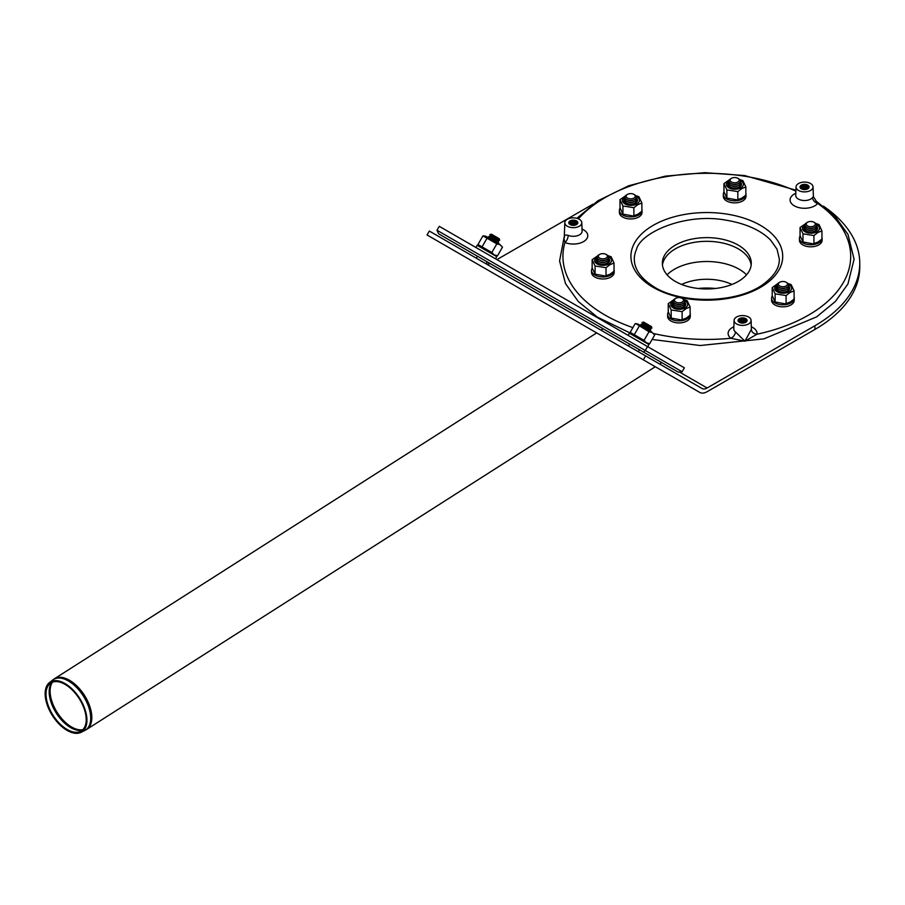 <?xml version="1.0" encoding="UTF-8"?>
<svg xmlns="http://www.w3.org/2000/svg" width="905" height="905" viewBox="0 0 905 905"><rect width="100%" height="100%" fill="white"/><g stroke="black" fill="none" stroke-linecap="round" stroke-linejoin="round"><path stroke-width="1.36" d="M786.117 282.258L786.92 282.722A5.668 3.269 180 0 1 786.92 287.349A5.668 3.269 180 0 1 778.911 287.349L778.911 287.349A5.668 3.269 180 0 1 778.911 282.722L779.714 282.258A4.536 2.613 180 0 1 786.117 282.258A4.536 2.613 180 0 1 786.117 285.957A4.536 2.613 180 0 1 779.714 285.957A4.536 2.613 180 0 1 779.714 282.258M786.468 287.575A4.536 2.613 180 0 1 786.117 287.813A4.536 2.613 180 0 1 779.714 287.813L779.714 287.813A4.536 2.613 180 0 1 779.352 287.575M779.714 287.813L778.911 287.349L779.714 287.813M788.346 285.957A5.668 3.269 180 0 1 786.92 289.193A5.668 3.269 180 0 1 778.911 289.193L778.911 289.193A5.668 3.269 180 0 1 777.486 285.957M786.468 289.43A4.536 2.613 180 0 1 786.117 289.657A4.536 2.613 180 0 1 779.714 289.657L779.714 289.657A4.536 2.613 180 0 1 779.352 289.43M779.714 289.657L778.911 289.193L779.714 289.657M788.346 287.813A5.668 3.269 180 0 1 786.92 291.048A5.668 3.269 180 0 1 778.911 291.048L778.911 291.048A5.668 3.269 180 0 1 777.486 287.813M781.072 292.044A4.536 2.613 180 0 1 779.714 291.512L779.714 291.512A4.536 2.613 180 0 1 779.352 291.274M786.468 291.274A4.536 2.613 180 0 1 786.117 291.512A4.536 2.613 180 0 1 784.759 292.044M779.714 291.512L778.911 291.048L779.714 291.512M777.259 290.448A5.668 3.269 180 0 1 777.486 289.657M788.346 289.657A5.668 3.269 180 0 1 788.572 290.448M813.968 222.245L814.772 222.709A5.668 3.269 180 0 1 814.772 227.325A5.668 3.269 180 0 1 812.238 228.173A5.668 3.269 180 0 1 806.762 227.325A5.668 3.269 180 0 1 806.762 222.709L807.565 222.245A4.536 2.613 180 0 1 813.968 222.245A4.536 2.613 180 0 1 811.943 226.623A4.536 2.613 180 0 1 806.841 225.402A4.536 2.613 180 0 1 807.565 222.245M814.33 227.562A4.536 2.613 180 0 1 813.968 227.789A4.536 2.613 180 0 1 811.943 228.467A4.536 2.613 180 0 1 807.565 227.789A4.536 2.613 180 0 1 807.203 227.562M816.197 225.945A5.668 3.269 180 0 1 814.772 229.18A5.668 3.269 180 0 1 812.238 230.028A5.668 3.269 180 0 1 806.762 229.18A5.668 3.269 180 0 1 805.337 225.945M814.33 229.406A4.536 2.613 180 0 1 813.968 229.644A4.536 2.613 180 0 1 811.943 230.323A4.536 2.613 180 0 1 807.565 229.644A4.536 2.613 180 0 1 807.203 229.406M816.197 227.789A5.668 3.269 180 0 1 814.772 231.024A5.668 3.269 180 0 1 812.238 231.872A5.668 3.269 180 0 1 806.762 231.024A5.668 3.269 180 0 1 805.337 227.789M808.923 232.031A4.536 2.613 180 0 1 807.565 231.488A4.536 2.613 180 0 1 807.203 231.261M814.33 231.261A4.536 2.613 180 0 1 813.968 231.488A4.536 2.613 180 0 1 812.611 232.031M805.111 230.424A5.668 3.269 180 0 1 805.337 229.644M816.197 229.644A5.668 3.269 180 0 1 816.423 230.424M737.869 178.308L738.672 178.771A5.668 3.269 180 0 1 740.143 181.928A5.668 3.269 180 0 1 738.672 183.387A5.668 3.269 180 0 1 730.663 183.387A5.668 3.269 180 0 1 730.663 178.771L731.466 178.308A4.536 2.613 180 0 1 737.869 178.308A4.536 2.613 180 0 1 739.046 180.83A4.536 2.613 180 0 1 732.405 182.425A4.536 2.613 180 0 1 731.466 178.308M738.231 183.625A4.536 2.613 180 0 1 737.869 183.851A4.536 2.613 180 0 1 731.466 183.851A4.536 2.613 180 0 1 731.104 183.625M740.098 182.007A5.668 3.269 180 0 1 740.143 183.772A5.668 3.269 180 0 1 738.672 185.242A5.668 3.269 180 0 1 730.663 185.242A5.668 3.269 180 0 1 729.238 182.007M738.231 185.468A4.536 2.613 180 0 1 737.869 185.706A4.536 2.613 180 0 1 731.466 185.706A4.536 2.613 180 0 1 731.104 185.468M740.098 183.851A5.668 3.269 180 0 1 740.143 185.627A5.668 3.269 180 0 1 738.672 187.097A5.668 3.269 180 0 1 730.663 187.097A5.668 3.269 180 0 1 729.238 183.851M738.231 187.324A4.536 2.613 180 0 1 737.869 187.55A4.536 2.613 180 0 1 736.512 188.093M732.824 188.093A4.536 2.613 180 0 1 731.466 187.55A4.536 2.613 180 0 1 731.104 187.324M729.011 186.487A5.668 3.269 180 0 1 729.238 185.706M740.098 185.706A5.668 3.269 180 0 1 740.324 186.487M634.722 194.847L633.919 194.383L634.722 194.847A5.668 3.269 180 0 1 634.722 199.473A5.668 3.269 180 0 1 626.701 199.473A5.668 3.269 180 0 1 626.701 194.847L627.504 194.383A4.536 2.613 180 0 1 633.919 194.383L633.919 194.383A4.536 2.613 180 0 1 633.919 198.082A4.536 2.613 180 0 1 627.504 198.082A4.536 2.613 180 0 1 627.504 194.383M634.269 199.7A4.536 2.613 180 0 1 633.919 199.937A4.536 2.613 180 0 1 627.504 199.937A4.536 2.613 180 0 1 627.154 199.7M636.147 198.082A5.668 3.269 180 0 1 634.722 201.329A5.668 3.269 180 0 1 626.701 201.329A5.668 3.269 180 0 1 625.276 198.082M634.269 201.555A4.536 2.613 180 0 1 633.919 201.781A4.536 2.613 180 0 1 627.504 201.781A4.536 2.613 180 0 1 627.154 201.555M636.147 199.937A5.668 3.269 180 0 1 634.722 203.173A5.668 3.269 180 0 1 626.701 203.173A5.668 3.269 180 0 1 625.276 199.937M634.269 203.41A4.536 2.613 180 0 1 633.919 203.636A4.536 2.613 180 0 1 632.561 204.179M628.862 204.179A4.536 2.613 180 0 1 627.504 203.636A4.536 2.613 180 0 1 627.154 203.41M636.147 201.781A5.668 3.269 180 0 1 636.373 202.573M625.05 202.573A5.668 3.269 180 0 1 625.276 201.781M606.056 254.407L606.859 254.871A5.668 3.269 180 0 1 606.859 259.497A5.668 3.269 180 0 1 598.85 259.497A5.668 3.269 180 0 1 598.85 254.871L599.653 254.407A4.536 2.613 180 0 1 601.678 253.728A4.536 2.613 180 0 1 606.056 254.407A4.536 2.613 180 0 1 606.056 258.106A4.536 2.613 180 0 1 599.653 258.106A4.536 2.613 180 0 1 599.653 254.407M606.418 259.724A4.536 2.613 180 0 1 606.056 259.95A4.536 2.613 180 0 1 599.653 259.95A4.536 2.613 180 0 1 599.291 259.724M608.284 258.106A5.668 3.269 180 0 1 606.859 261.341A5.668 3.269 180 0 1 598.85 261.341A5.668 3.269 180 0 1 597.424 258.106A6.799 3.925 180 0 0 596.056 260.414A6.799 3.925 180 0 0 602.854 264.339A6.799 3.925 180 0 0 609.653 260.414A6.799 3.925 180 0 0 608.307 258.072M606.418 261.579A4.536 2.613 180 0 1 606.056 261.805A4.536 2.613 180 0 1 599.653 261.805A4.536 2.613 180 0 1 599.291 261.579M608.284 259.95A5.668 3.269 180 0 1 606.859 263.197A5.668 3.269 180 0 1 598.85 263.197A5.668 3.269 180 0 1 597.424 259.95M606.418 263.423A4.536 2.613 180 0 1 606.056 263.649A4.536 2.613 180 0 1 604.698 264.192M601.01 264.192A4.536 2.613 180 0 1 599.653 263.649A4.536 2.613 180 0 1 599.291 263.423M608.284 261.805A5.668 3.269 180 0 1 608.511 262.586M597.198 262.586A5.668 3.269 180 0 1 597.424 261.805M682.166 298.345L682.958 298.808A5.668 3.269 180 0 1 682.958 303.424A5.668 3.269 180 0 1 674.949 303.424A5.668 3.269 180 0 1 673.49 300.268A5.668 3.269 180 0 1 674.949 298.808L675.752 298.345A4.536 2.613 180 0 1 682.166 298.345A4.536 2.613 180 0 1 680.13 302.723A4.536 2.613 180 0 1 674.576 299.51A4.536 2.613 180 0 1 675.752 298.345M682.517 303.661A4.536 2.613 180 0 1 682.166 303.888A4.536 2.613 180 0 1 675.752 303.888A4.536 2.613 180 0 1 675.402 303.661M684.395 302.044A5.668 3.269 180 0 1 682.958 305.279A5.668 3.269 180 0 1 674.949 305.279A5.668 3.269 180 0 1 673.49 302.123A5.668 3.269 180 0 1 673.524 302.044M682.517 305.505A4.536 2.613 180 0 1 682.166 305.743A4.536 2.613 180 0 1 675.752 305.743A4.536 2.613 180 0 1 675.402 305.505M684.395 303.888A5.668 3.269 180 0 1 682.958 307.134A5.668 3.269 180 0 1 674.949 307.134A5.668 3.269 180 0 1 673.49 303.967A5.668 3.269 180 0 1 673.524 303.888M682.517 307.361A4.536 2.613 180 0 1 682.166 307.587A4.536 2.613 180 0 1 680.798 308.13M677.11 308.13A4.536 2.613 180 0 1 675.752 307.587A4.536 2.613 180 0 1 675.402 307.361M673.297 306.524A5.668 3.269 180 0 1 673.49 305.822A5.668 3.269 180 0 1 673.524 305.743M684.395 305.743A5.668 3.269 180 0 1 684.621 306.524M499.673 240.278L489.865 234.61L491.415 234.203L499.266 238.728L499.673 240.278L498.135 240.696L490.284 236.16L489.865 234.61M498.135 240.696L498.542 242.246L488.734 236.578L490.284 236.16M477.41 256.194L490.159 263.559L477.41 256.194L476.268 258.163M651.883 328.153L642.064 322.485L643.613 322.067L651.464 326.603L651.883 328.153L650.333 328.572L642.482 324.035L642.064 322.485M650.333 328.572L650.752 330.11L640.932 324.454L642.482 324.035M629.608 344.07L642.358 351.434L629.608 344.07L628.477 346.038M643.67 352.192L678.218 372.136L682.087 371.763L645.276 350.495L643.67 352.192L438.597 233.795L437.002 230.255L439.264 226.329L647.539 346.57L645.276 350.495L437.002 230.255M682.087 371.763L684.361 367.837L647.539 346.57M639.383 324.861L651.487 331.852L654.688 335.008L652.313 332.576L649.021 331.739L635.774 323.594L638.127 324.137L651.159 331.66M631.984 334.726L630.163 332.361L634.269 334.726L644.032 340.371L646.408 342.791L649.7 343.64L646.724 343.221M649.7 343.64L654.688 335.008M630.163 332.361L635.14 323.719M644.032 340.371L649.021 331.739M634.269 334.726L639.247 326.094M628.104 335.348L629.348 333.198L639.156 338.855L648.964 344.522L647.72 346.683M487.184 236.986L499.289 243.977L502.479 247.133L500.114 244.701L496.822 243.864L482.942 235.854L485.928 236.262L498.96 243.784M479.786 246.85L477.964 244.486L491.834 252.495L494.209 254.927L497.501 255.764L494.515 255.357M497.501 255.764L502.479 247.133M477.964 244.486L482.942 235.854M491.834 252.495L496.822 243.864M482.06 246.85L487.048 238.219M475.894 247.484L477.139 245.323L496.766 256.647L495.521 258.807M684.406 302.01A6.799 3.925 180 0 1 685.752 304.352A6.799 3.925 180 0 1 678.954 308.277A6.799 3.925 180 0 1 672.155 304.352A6.799 3.925 180 0 1 673.512 302.01M683.886 299.51L687.2 300.686L690.13 307.01L686.126 308.571L682.121 311.637L671.182 309.94L668.252 303.627L673.829 299.725M668.252 303.627L668.252 311.761L671.182 318.085L681.227 319.929L686.126 318.209L690.13 315.144L690.13 307.01M682.121 319.77L682.121 311.637M671.182 318.085L671.182 309.94M668.331 312.067A11.324 6.539 0 0 0 667.63 314.34A11.324 6.539 0 0 0 678.954 320.879A11.324 6.539 0 0 0 690.289 314.34A11.324 6.539 0 0 0 690.13 313.266M690.289 314.34L690.289 316.377A11.324 6.539 180 0 1 678.954 322.915A11.324 6.539 180 0 1 667.63 316.377L667.63 314.34M607.787 255.572L611.101 256.749L614.031 263.072L610.027 264.633L606.022 267.699L595.083 266.002L592.142 259.69L597.73 255.787M592.142 259.69L592.142 267.823L595.083 274.147L605.128 275.991L610.027 274.272L614.031 271.206L614.031 263.072M606.022 275.833L606.022 267.699M595.083 274.147L595.083 266.002M592.232 268.14A11.324 6.539 0 0 0 591.531 270.403A11.324 6.539 0 0 0 602.854 276.953A11.324 6.539 0 0 0 614.19 270.403A11.324 6.539 0 0 0 614.031 269.339M614.19 270.403L614.19 272.439A11.324 6.539 180 0 1 602.854 278.978A11.324 6.539 180 0 1 591.531 272.439L591.531 270.403M636.158 198.048A6.799 3.925 180 0 1 637.505 200.401A6.799 3.925 180 0 1 630.706 204.326A6.799 3.925 180 0 1 623.918 200.401A6.799 3.925 180 0 1 625.265 198.048M635.638 195.548L638.953 196.736L641.883 203.048L637.878 204.621L633.873 207.675L622.934 205.989L620.004 199.666L625.581 195.774M620.004 199.666L620.004 207.811L622.934 214.123L632.98 215.978L637.878 214.259L641.883 211.193L641.883 203.048M633.873 215.82L633.873 207.675M622.934 214.123L622.934 205.989M620.083 208.116A11.324 6.539 0 0 0 619.382 210.39A11.324 6.539 0 0 0 630.706 216.929A11.324 6.539 0 0 0 642.041 210.39A11.324 6.539 0 0 0 641.883 209.315M642.041 210.39L642.041 212.426A11.324 6.539 180 0 1 630.706 218.965A11.324 6.539 180 0 1 619.382 212.426L619.382 210.39M740.12 181.973A6.799 3.925 180 0 1 741.467 184.315A6.799 3.925 180 0 1 734.668 188.24A6.799 3.925 180 0 1 727.869 184.315A6.799 3.925 180 0 1 729.215 181.973M739.6 179.473L742.915 180.649L745.844 186.973L741.84 188.534L737.835 191.6L726.885 189.903L723.955 183.591L729.543 179.688M723.955 183.591L723.955 191.724L726.885 198.048L736.942 199.892L741.84 198.172L745.844 195.107L745.844 186.973M737.835 199.734L737.835 191.6M726.885 198.048L726.885 189.903M724.045 192.03A11.324 6.539 0 0 0 723.333 194.304A11.324 6.539 0 0 0 734.668 200.842A11.324 6.539 0 0 0 745.992 194.304A11.324 6.539 0 0 0 745.844 193.229M745.992 194.304L745.992 196.34A11.324 6.539 180 0 1 734.668 202.878A11.324 6.539 180 0 1 723.333 196.34L723.333 194.304M816.22 225.911A6.799 3.925 180 0 1 817.566 228.252A6.799 3.925 180 0 1 810.767 232.178A6.799 3.925 180 0 1 803.968 228.252A6.799 3.925 180 0 1 805.314 225.911M815.699 223.411L819.014 224.587L821.944 230.911L817.939 232.472L813.934 235.538L802.995 233.841L800.054 227.517L805.642 223.626M800.054 227.517L800.054 235.662L802.995 241.974L813.041 243.83L817.939 242.11L821.944 239.044L821.944 230.911M813.934 243.671L813.934 235.538M802.995 241.974L802.995 233.841M800.144 235.967A11.324 6.539 0 0 0 799.443 238.241A11.324 6.539 0 0 0 810.767 244.78A11.324 6.539 0 0 0 822.102 238.241A11.324 6.539 0 0 0 821.944 237.167M822.102 238.241L822.102 240.278A11.324 6.539 180 0 1 810.767 246.816A11.324 6.539 180 0 1 799.443 240.278L799.443 238.241M788.368 285.923A6.799 3.925 180 0 1 789.714 288.276A6.799 3.925 180 0 1 782.916 292.202A6.799 3.925 180 0 1 776.117 288.276A6.799 3.925 180 0 1 777.463 285.923M787.848 283.423L791.151 284.611L794.092 290.924L790.088 292.485L786.083 295.55L775.133 293.853L772.203 287.541L777.791 283.65M772.203 287.541L772.203 295.675L775.133 301.998L785.178 303.842L790.088 302.123L794.092 299.069L794.092 290.924M786.083 303.695L786.083 295.55M775.133 301.998L775.133 293.853M772.293 295.992A11.324 6.539 0 0 0 771.58 298.265A11.324 6.539 0 0 0 782.916 304.804A11.324 6.539 0 0 0 794.239 298.265A11.324 6.539 0 0 0 794.092 297.191M794.239 298.265L794.239 300.302A11.324 6.539 180 0 1 782.916 306.84A11.324 6.539 180 0 1 771.58 300.302L771.58 298.265M746.546 274.815A45.77 26.426 0 0 0 706.816 261.511A45.77 26.426 0 0 0 667.076 274.815M731.987 284.464A39.65 22.896 0 0 0 681.635 284.464M568.928 222.076A4.536 2.613 180 0 1 573.906 220.164A4.536 2.613 180 0 1 577.843 222.754A4.536 2.613 180 0 1 573.306 225.379A4.536 2.613 180 0 1 568.781 222.754A4.536 2.613 180 0 1 568.928 222.076A4.536 2.613 180 0 1 573.906 220.164A4.536 2.613 180 0 1 577.843 222.754A4.536 2.613 180 0 1 573.306 225.379A4.536 2.613 180 0 1 568.781 222.754A4.536 2.613 180 0 1 568.928 222.076M738.208 319.804A4.536 2.613 180 0 1 743.175 317.893A4.536 2.613 180 0 1 747.111 320.483A4.536 2.613 180 0 1 742.586 323.108A4.536 2.613 180 0 1 738.05 320.483A4.536 2.613 180 0 1 738.208 319.804A4.536 2.613 180 0 1 743.175 317.893A4.536 2.613 180 0 1 747.111 320.483A4.536 2.613 180 0 1 742.586 323.108A4.536 2.613 180 0 1 738.05 320.483A4.536 2.613 180 0 1 738.208 319.804M800.167 186.306A4.536 2.613 180 0 1 805.133 184.394A4.536 2.613 180 0 1 809.07 186.984A4.536 2.613 180 0 1 804.545 189.597A4.536 2.613 180 0 1 800.009 186.984A4.536 2.613 180 0 1 800.167 186.306A4.536 2.613 180 0 1 805.133 184.394A4.536 2.613 180 0 1 809.07 186.984A4.536 2.613 180 0 1 804.545 189.597A4.536 2.613 180 0 1 800.009 186.984A4.536 2.613 180 0 1 800.167 186.306M795.812 193.274A14.469 8.349 -0 0 0 795.484 206.442A14.469 8.349 -0 0 0 817.69 203.421A5.668 4.208 38.5 0 1 812.543 197.573A8.801 5.079 180 0 1 798.323 199.043A8.801 5.079 180 0 1 795.744 195.344L795.744 195.48M733.853 326.773A14.469 8.349 -0 0 0 730.788 338.266L744.928 341.185L756.987 334.216A143.872 83.068 180 0 0 817.69 203.421L813.391 196.645L812.543 197.573M581.802 222.653A8.496 4.91 180 0 1 581.519 224.033A8.496 4.91 180 0 1 572.118 227.619A8.496 4.91 180 0 1 564.811 222.653A8.496 4.91 180 0 1 573.306 217.856A8.496 4.91 180 0 1 581.802 222.653L582.107 231.114A8.801 5.079 180 0 1 581.813 232.54A8.801 5.079 180 0 1 568.227 235.368C564.912 234.678 563.691 235.243 564.562 237.042L563.883 238.173L564.946 242.517A14.469 8.349 -0 0 0 584.981 240.64A14.469 8.349 -0 0 0 582.039 229.044M568.227 235.368A5.668 2.67 -67.7 0 1 564.946 242.517A143.872 83.068 180 0 0 632.889 327.621M564.811 222.653L564.324 236.171L559.573 260.968L565.501 283.616L578.238 301.456L597.243 317.055L630.457 333.153M751.082 320.381A8.496 4.91 180 0 1 742.586 325.393A8.496 4.91 180 0 1 734.091 320.381A8.496 4.91 180 0 1 740.381 315.743A8.496 4.91 180 0 1 751.082 320.381L751.388 328.843A8.801 5.079 180 0 1 751.342 329.42A5.668 4.604 -170.8 0 0 756.987 334.216A14.469 8.349 -0 0 0 751.308 326.773M653.998 333.628A143.872 83.068 180 0 0 730.788 338.266A5.668 3.778 129.2 0 0 735.403 331.886A8.801 5.079 180 0 1 733.785 328.843L733.785 328.979M751.342 329.42L744.928 341.185L735.403 331.886M798.538 190.457A8.496 4.91 180 0 1 796.049 186.882A8.496 4.91 180 0 1 804.545 182.086A8.496 4.91 180 0 1 813.041 186.882A8.496 4.91 180 0 1 807.871 191.498A8.496 4.91 180 0 1 798.538 190.457M802.486 188.545A2.545 1.471 180 0 1 802.735 186.645A2.545 1.471 180 0 1 806.344 186.645L806.344 186.645A2.545 1.471 180 0 1 806.604 188.545M806.943 185.604A3.394 1.957 180 0 1 806.943 188.376A3.394 1.957 180 0 1 802.135 188.376A3.394 1.957 180 0 1 802.135 185.604A3.394 1.957 180 0 1 806.943 185.604M802.486 186.815A3.394 1.957 180 0 1 806.604 186.815M802.294 188.376A2.545 1.471 180 0 1 802.735 188.025A2.545 1.471 180 0 1 806.344 188.025L806.344 188.025A2.545 1.471 180 0 1 806.785 188.376M802.486 188.206A3.394 1.957 180 0 1 806.604 188.206M571.247 224.316A2.545 1.471 180 0 1 571.508 222.415A2.545 1.471 180 0 1 575.116 222.415L575.116 222.415A2.545 1.471 180 0 1 575.365 224.316M575.716 221.374A3.394 1.957 180 0 1 575.716 224.146A3.394 1.957 180 0 1 570.908 224.146A3.394 1.957 180 0 1 570.908 221.374A3.394 1.957 180 0 1 575.716 221.374M571.247 222.585A3.394 1.957 180 0 1 575.365 222.585M571.066 224.146A2.545 1.471 180 0 1 571.508 223.795A2.545 1.471 180 0 1 575.116 223.795L575.116 223.795A2.545 1.471 180 0 1 575.557 224.146M571.247 223.976A3.394 1.957 180 0 1 575.365 223.976M740.528 322.044A2.545 1.471 180 0 1 740.776 320.144A2.545 1.471 180 0 1 744.385 320.144L744.385 320.144A2.545 1.471 180 0 1 744.645 322.044M744.985 319.103A3.394 1.957 180 0 1 744.985 321.875A3.394 1.957 180 0 1 740.177 321.875A3.394 1.957 180 0 1 740.177 319.103A3.394 1.957 180 0 1 744.985 319.103M740.528 320.313A3.394 1.957 180 0 1 744.645 320.313M740.335 321.875A2.545 1.471 180 0 1 740.776 321.524A2.545 1.471 180 0 1 744.385 321.524L744.385 321.524A2.545 1.471 180 0 1 744.826 321.875M740.528 321.705A3.394 1.957 180 0 1 744.645 321.705M65.058 684.384A28.394 15.509 -122.5 0 0 50.114 683.501A28.394 15.509 -122.5 0 0 53.033 715.267A28.394 15.509 -122.5 0 0 80.613 731.308A28.394 15.509 -122.5 0 0 84.391 709.418A28.394 15.509 -122.5 0 0 65.058 684.384M64.945 683.524A29.526 16.132 -122.5 0 0 49.413 682.619A29.526 16.132 -122.5 0 0 52.445 715.651A29.526 16.132 -122.5 0 0 81.111 732.326A29.526 16.132 -122.5 0 0 85.047 709.565A29.526 16.132 -122.5 0 0 64.945 683.524M738.254 245.142A44.469 25.668 180 0 1 751.274 263.298A44.469 25.668 180 0 1 706.816 288.966A44.469 25.668 180 0 1 662.347 263.298A44.469 25.668 180 0 1 689.791 239.576A44.469 25.668 180 0 1 738.254 245.142M751.161 265.142A44.469 25.668 0 0 0 738.254 248.841A44.469 25.668 0 0 0 691.284 242.936A44.469 25.668 0 0 0 662.46 265.142M823.346 206.114A152.934 88.294 180 0 1 859.75 263.298A152.934 88.294 180 0 1 814.952 325.732L707.122 387.996L679.451 372.023M643.331 359.839L645.593 355.914L429.309 231.047L427.047 234.972L699.757 392.419A14.729 8.507 -60 0 0 707.122 391.695L814.952 329.431A152.934 88.294 0 0 0 859.75 266.998L859.75 263.298M645.593 355.914L702.02 388.494A10.193 5.883 120 0 0 707.122 387.996M490.069 263.513A10.193 5.883 -60 0 1 486.098 263.808L487.218 261.862M592.843 204.225L496.913 259.611M715.436 288.48A49.651 28.666 0 0 0 698.185 288.48M673.309 300.845A8.496 4.91 -0 0 0 673.116 307.824A8.496 4.91 -0 0 0 685.198 307.858A8.496 4.91 -0 0 0 684.542 300.584M597.21 256.907A8.496 4.91 -0 0 0 597.017 263.887A8.496 4.91 -0 0 0 609.099 263.921A8.496 4.91 -0 0 0 608.443 256.647M625.061 196.894A8.496 4.91 -0 0 0 624.869 203.863A8.496 4.91 -0 0 0 636.95 203.908A8.496 4.91 -0 0 0 636.294 196.623M729.023 180.808A8.496 4.91 -0 0 0 728.83 187.788A8.496 4.91 -0 0 0 740.912 187.821A8.496 4.91 -0 0 0 740.256 180.548M805.122 224.745A8.496 4.91 -0 0 0 804.93 231.725A8.496 4.91 -0 0 0 817.011 231.759A8.496 4.91 -0 0 0 816.355 224.485M777.271 284.77A8.496 4.91 -0 0 0 777.078 291.738A8.496 4.91 -0 0 0 789.149 291.772A8.496 4.91 -0 0 0 788.504 284.498M578.442 218.852A143.872 83.068 180 0 1 744.046 176.124A143.872 83.068 180 0 1 795.891 191.136M726.455 214.032A75.907 43.825 180 0 1 760.483 287.349A75.907 43.825 180 0 1 633.5 267.699A75.907 43.825 180 0 1 726.455 214.032M51.868 682.427A28.824 15.747 -122.5 0 0 49.198 692.936A28.824 15.747 -122.5 0 0 61.223 719.69A28.824 15.747 -122.5 0 0 82.321 730.177M52.501 682.166A28.892 15.781 -122.5 0 0 50.137 692.291A28.892 15.781 -122.5 0 0 61.891 718.774A28.892 15.781 -122.5 0 0 82.83 729.702M655.265 366.74L86.71 729.396A30.023 16.403 -122.5 0 0 89.64 705.957A30.023 16.403 -122.5 0 0 69.447 680.255A30.023 16.403 -122.5 0 0 54.424 678.773L596.667 332.904M86.71 729.396L84.81 730.471A29.956 16.369 -122.5 0 0 88.803 707.382A29.956 16.369 -122.5 0 0 68.407 680.967A29.956 16.369 -122.5 0 0 52.648 680.04L54.424 678.773M814.952 329.431L814.952 325.732M786.117 287.813L786.92 287.349M786.117 289.657L786.92 289.193M786.117 291.512L786.92 291.048M813.968 227.789L814.772 227.325M807.565 227.789L806.762 227.325M813.968 229.644L814.772 229.18M807.565 229.644L806.762 229.18M813.968 231.488L814.772 231.024M807.565 231.488L806.762 231.024M737.869 183.851L738.672 183.387M731.466 183.851L730.663 183.387M737.869 185.706L738.672 185.242M731.466 185.706L730.663 185.242M737.869 187.55L738.672 187.097M731.466 187.55L730.663 187.097M633.919 199.937L634.722 199.473M627.504 199.937L626.701 199.473M633.919 201.781L634.722 201.329M627.504 201.781L626.701 201.329M633.919 203.636L634.722 203.173M627.504 203.636L626.701 203.173M606.056 259.95L606.859 259.497M599.653 259.95L598.85 259.497M606.056 261.805L606.859 261.341M599.653 261.805L598.85 261.341M606.056 263.649L606.859 263.197M599.653 263.649L598.85 263.197M682.166 303.888L682.958 303.424M675.752 303.888L674.949 303.424M682.166 305.743L682.958 305.279M675.752 305.743L674.949 305.279M682.166 307.587L682.958 307.134M675.752 307.587L674.949 307.134M496.992 242.653L498.542 242.246M489.153 238.128L488.734 236.578M649.202 330.529L650.752 330.11M641.351 325.992L640.932 324.454M639.416 349.737L638.285 351.694M576.858 218.297L597.956 200.763L628.726 185.751L665.243 176.158L704.825 172.674L744.566 175.536L795.925 190.197M815.767 200.82L835.055 216.465L847.996 234.406L854.082 259.226L847.94 283.989L835.338 301.512L816.683 316.852L763.956 338.866L700.199 345.518L652.12 339.454M734.091 320.381L733.785 328.843M796.049 186.882L795.744 195.344M813.041 186.882L813.391 196.645M725.934 220.164C745.72 223.467 760.596 230.096 770.562 240.051L777.022 249.169L779.318 258.954C779.431 264.056 778.266 273.344 762.576 284.815C733.288 305.324 675.119 303.209 650.865 284.69C643.896 279.883 639.1 274.611 636.498 268.864C633.568 262.371 633.579 255.877 636.509 249.373C640.355 232.642 685.209 212.483 725.934 220.164M603.126 328.775L600.965 330.155M661.725 362.611L659.575 363.991M81.111 732.326L84.81 730.471M49.413 682.619L52.648 680.04"/></g></svg>

